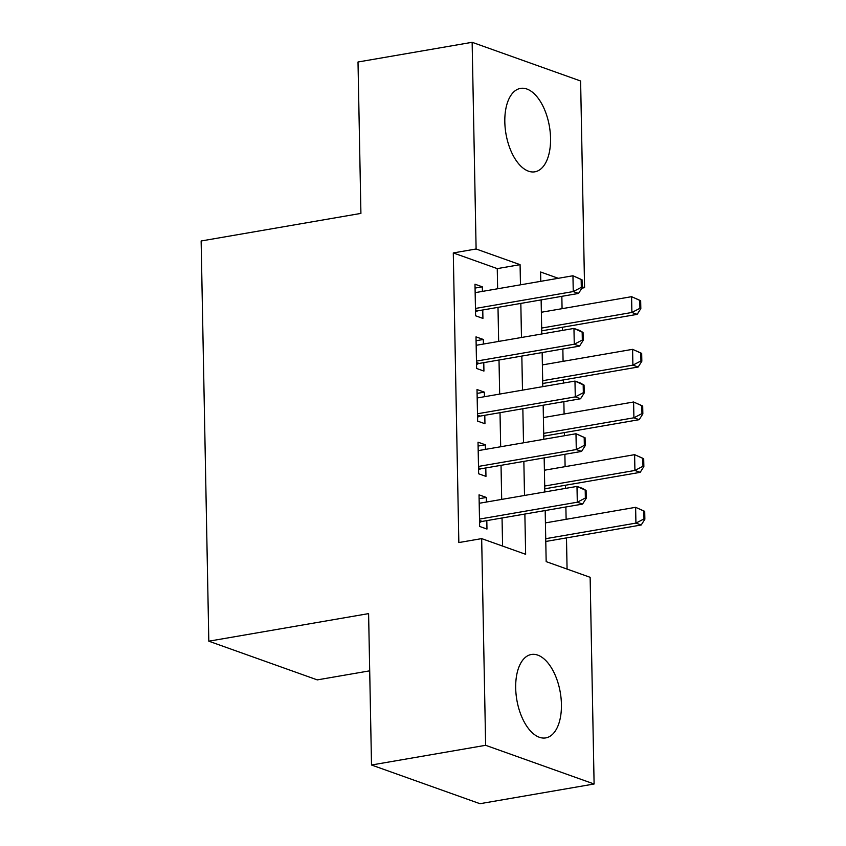 <?xml version="1.0" encoding="UTF-8"?>
<svg xmlns="http://www.w3.org/2000/svg" width="846" height="846" viewBox="0 0 846 846"><rect width="100%" height="100%" fill="white"/><g stroke="black" fill="none" stroke-linecap="round" stroke-linejoin="round"><path stroke-width="1.27" d="M515.69 688.041A42.321 22.038 -99.8 0 1 531.351 654.487A42.321 22.038 -99.8 0 1 561.427 704.348A42.321 22.038 -99.8 0 1 545.755 737.902A42.321 22.038 -99.8 0 1 515.69 688.041M504.819 121.951A42.321 22.038 -99.8 0 1 520.491 88.396A42.321 22.038 -99.8 0 1 550.556 138.258A42.321 22.038 -99.8 0 1 534.884 171.812A42.321 22.038 -99.8 0 1 504.819 121.951M369.702 670.836L317.282 679.888L208.814 641.194L201.137 240.983L360.914 213.404L358.006 62.001L472.142 42.3L580.61 80.994L584.575 287.682L582.175 286.826M581.9 288.137L584.575 287.682M567.074 569.083L566.482 537.897M566.122 519.317L565.879 506.966M565.53 488.385L565.466 485.234M565.107 466.654L564.874 454.302M564.515 435.722L564.451 432.581M564.102 414.001L563.859 401.649M563.499 383.069L563.447 379.917M563.087 361.337L562.854 348.986M562.495 330.405L562.431 327.265M562.072 308.674L561.839 296.322M545.184 510.54L546.167 561.628L590.138 577.31L594.104 783.999L485.636 745.305L481.67 538.616L525.641 554.299L524.869 514.051M485.636 745.305L371.51 765.006L479.978 803.7L594.104 783.999M486.45 502.038L486.365 497.459L479.037 494.847L479.64 526.445L486.968 529.057L486.81 520.618M485.445 449.374L485.35 444.806L478.022 442.183L478.635 473.781L485.964 476.393L485.794 467.954M484.43 396.711L484.346 392.142L477.017 389.53L477.62 421.128L484.948 423.74L484.79 415.301M483.415 344.058L483.33 339.479L476.002 336.867L476.605 368.465L483.933 371.077L483.775 362.638M497.638 288.761L497.258 268.616L453.287 252.933L458.839 542.561L481.67 538.616M502.587 546.082L502.048 517.985M501.689 499.404L501.033 465.332M500.673 446.741L500.018 412.668M499.669 394.088L499.013 360.005M498.654 341.424L497.998 307.352M482.41 291.394L482.315 286.826L474.987 284.203L475.6 315.801L482.929 318.413L482.759 309.974M371.51 765.006L368.602 613.614L208.814 641.194M453.287 252.933L476.108 248.988L472.142 42.3M520.47 284.827L520.079 264.671L476.108 248.988M524.509 495.46L523.854 461.387M523.505 442.807L522.849 408.724M522.49 390.143L521.834 356.071M521.474 337.48L520.829 303.407M558.275 278.302L540.605 272L540.784 281.316M541.133 299.896L541.789 333.98M542.149 352.56L542.804 386.643M543.164 405.223L543.809 439.296M544.168 457.876L544.824 491.96M497.258 268.616L520.079 264.671M475.061 288.074L482.315 286.826M476.076 340.737L483.33 339.479M477.091 393.39L484.346 392.142M478.096 446.054L485.35 444.806M479.111 498.717L486.365 497.459M581.308 287.376L582.196 287.682L582.037 279.783L581.16 279.476L581.308 287.376L573.25 291.563L578.527 293.446L478.096 310.789A5.425 4.442 -70.4 0 0 476.721 311.275L475.526 311.92M475.156 292.653L572.953 275.764L573.25 291.563L475.452 308.441M581.16 279.476L572.953 275.764L582.037 279.783M578.527 293.446L582.196 287.682M541.736 330.828L637.165 314.363L631.888 312.481L631.581 296.682L541.377 312.248M639.788 300.383L631.581 296.682L640.665 300.7L639.788 300.383L639.946 308.282L640.824 308.6L640.665 300.7M541.673 328.047L631.888 312.481L639.946 308.282M640.824 308.6L637.165 314.363M582.323 340.029L583.201 340.346L583.053 332.446L582.175 332.129L582.323 340.029L574.265 344.227L579.542 346.109L479.111 363.442A5.425 4.442 -70.4 0 0 477.726 363.928L476.531 364.584M476.161 345.305L573.958 328.428L574.265 344.227L476.467 361.105M582.175 332.129L573.958 328.428L579.235 330.31L583.053 332.446M579.542 346.109L583.201 340.346M583.338 392.692L584.216 393.009L584.057 385.11L583.18 384.793L583.338 392.692L575.28 396.88L580.557 398.762L480.116 416.105A5.425 4.442 -70.4 0 0 478.741 416.592L477.546 417.237M477.176 397.969L574.973 381.081L575.28 396.88L477.482 413.768M583.18 384.793L574.973 381.081L580.25 382.963L584.057 385.11M580.557 398.762L584.216 393.009M584.343 445.356L585.221 445.662L585.072 437.763L584.195 437.456L584.343 445.356L576.285 449.543L581.562 451.426L481.131 468.758A5.425 4.442 -70.4 0 0 479.756 469.244L478.561 469.9M478.191 450.632L575.989 433.744L576.285 449.543L478.487 466.421M584.195 437.456L575.989 433.744L585.072 437.763M581.562 451.426L585.221 445.662M585.358 498.008L586.236 498.326L586.088 490.426L585.21 490.109L585.358 498.008L577.3 502.207L582.577 504.089L482.146 521.422A5.425 4.442 -70.4 0 0 480.761 521.908L479.566 522.553M479.196 503.285L576.993 486.408L577.3 502.207L479.502 519.084M585.21 490.109L576.993 486.408L582.27 488.29L586.088 490.426M582.577 504.089L586.236 498.326M542.741 383.492L638.17 367.016L632.893 365.134L632.597 349.335L542.381 364.912M640.803 353.046L632.597 349.335L641.68 353.364L640.803 353.046L640.951 360.946L641.828 361.263L641.68 353.364M542.688 380.711L632.893 365.134L640.951 360.946M641.828 361.263L638.17 367.016M543.756 436.155L639.185 419.679L633.908 417.797L633.601 401.998L543.396 417.575M641.807 405.71L633.601 401.998L642.696 406.017L641.807 405.71L641.966 413.609L642.844 413.916L642.696 406.017M543.703 433.364L633.908 417.797L641.966 413.609M642.844 413.916L639.185 419.679M544.761 488.808L640.189 472.343L634.912 470.461L634.616 454.662L544.412 470.228M642.823 458.363L634.616 454.662L643.7 458.68L642.823 458.363L642.971 466.262L643.859 466.58L643.7 458.68M544.708 486.027L634.912 470.461L642.971 466.262M643.859 466.58L640.189 472.343M545.776 541.472L641.205 524.996L635.928 523.114L635.621 507.314L545.416 522.891M643.838 511.026L635.621 507.314L644.715 511.344L643.838 511.026L643.986 518.926L644.864 519.243L644.715 511.344M545.723 538.691L635.928 523.114L643.986 518.926M644.864 519.243L641.205 524.996M475.505 310.842L476.721 311.275M475.484 309.848L478.096 310.789M476.51 363.494L477.726 363.928M476.499 362.511L479.111 363.442M477.525 416.158L478.741 416.592M477.504 415.175L480.116 416.105M478.54 468.811L479.756 469.244M478.519 467.827L481.131 468.758M479.545 521.474L480.761 521.908M479.523 520.491L482.146 521.422"/></g></svg>
